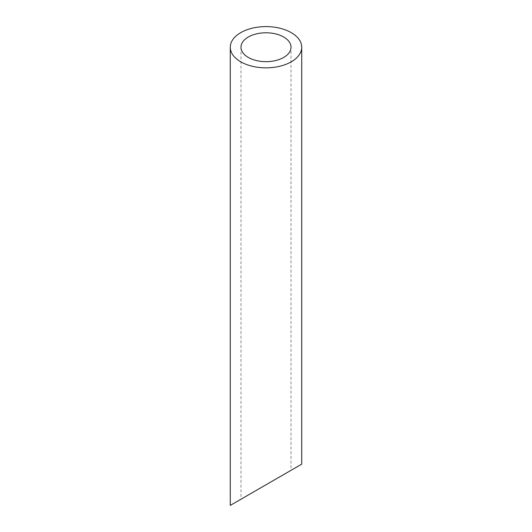 <?xml version="1.0" encoding="UTF-8"?>
<svg xmlns="http://www.w3.org/2000/svg" width="532" height="532" viewBox="0 0 532 532"><rect width="100%" height="100%" fill="white"/><g stroke="black" fill="none" stroke-linecap="round" stroke-linejoin="round"><path stroke-width="0.4" stroke-dasharray="2.66 2" d="M283.682 474.564L248.318 494.986M240.989 47.228L240.989 499.209L291.011 470.335L291.011 47.228M230.276 505.4L301.724 464.15"/><path stroke-width="0.8" d="M248.318 57.436A25.011 14.437 0 0 0 275.569 60.568A25.011 14.437 0 0 0 291.011 47.228A25.011 14.437 0 0 0 266 32.785A25.011 14.437 0 0 0 240.989 47.228A25.011 14.437 0 0 0 248.318 57.436M248.318 494.986L240.989 499.209M291.011 470.335L283.682 474.564M240.737 61.812A35.724 20.628 0 0 0 279.672 66.281A35.724 20.628 0 0 0 301.724 47.228A35.724 20.628 0 0 0 266 26.6A35.724 20.628 0 0 0 230.276 47.228A35.724 20.628 0 0 0 240.737 61.812M301.724 47.228L301.724 464.15L230.276 505.4L230.276 47.228"/></g></svg>
